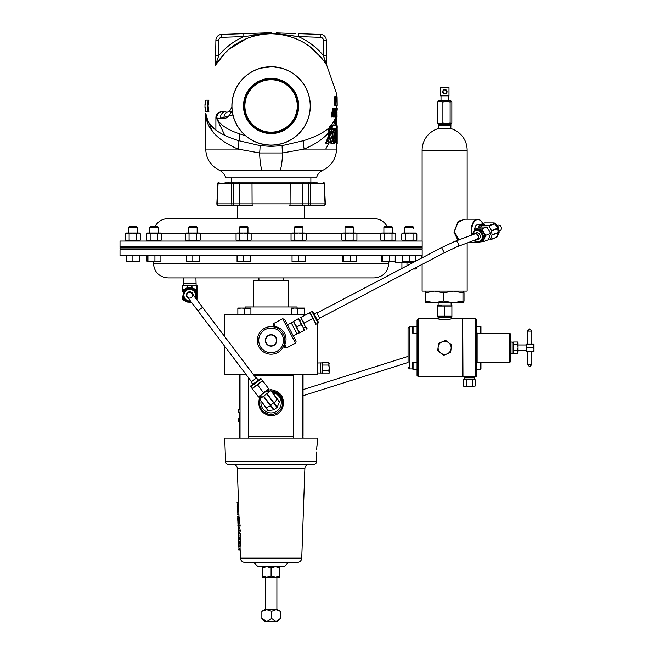 <?xml version="1.0" encoding="UTF-8"?>
<svg xmlns="http://www.w3.org/2000/svg" width="654" height="654" viewBox="0 0 654 654"><rect width="100%" height="100%" fill="white"/><g stroke="black" fill="none" stroke-linecap="round" stroke-linejoin="round"><path stroke-width="0.98" d="M251.504 381.691L187.428 296.957A2.902 2.902 0 0 1 187.992 292.886A2.902 2.902 0 0 1 192.063 293.45A2.902 2.902 0 0 1 191.491 297.521A2.902 2.902 0 0 1 187.428 296.957A2.902 2.902 0 0 1 187.992 292.886A2.902 2.902 0 0 1 192.063 293.45A2.902 2.902 0 0 0 187.992 292.886M317.157 444.066L316.577 449.805M316.798 446.944L317.043 444.851M266.031 343.072A5.706 5.706 0 0 0 273.74 345.476A5.706 5.706 0 0 0 276.143 337.766A5.706 5.706 0 0 0 268.434 335.363A5.706 5.706 0 0 0 266.031 343.072M266.276 342.949A5.436 5.436 0 0 0 273.617 345.238A5.436 5.436 0 0 0 275.906 337.889A5.436 5.436 0 0 0 268.557 335.608A5.436 5.436 0 0 0 266.276 342.949M477.878 235.391A2.902 2.371 69.5 0 1 476.864 239.348L456.893 246.828A2.902 2.371 69.5 0 0 457.914 242.871A2.902 2.371 69.5 0 0 454.857 241.383L474.82 233.911A2.902 2.371 69.5 0 1 477.878 235.391M264.568 621.3L275.996 621.3L280.313 618.594L280.313 611.245L279.798 610.934M262.834 619.567L261.862 618.594L266.767 621.3L271.672 618.594L275.996 621.3L277.623 621.3L280.313 618.594M442.513 91.715L444.884 89.541A2.175 2.175 -90 0 1 447.05 91.715A2.175 2.175 -90 0 1 444.884 93.89A2.175 2.175 -90 0 1 442.709 91.715A2.175 2.175 -90 0 1 444.884 89.541L447.05 91.715L444.884 93.89L442.513 91.715M440.502 87.358L448.987 87.587L440.502 87.358M448.987 95.844L440.273 95.844L448.987 95.844L448.987 87.587M422.108 241.04L422.108 150.199L467.144 150.199A22.514 22.514 0 0 0 450.81 128.552L450.9 125.535L438.352 125.535L438.352 124.088L450.9 124.088L451.342 123.655L450.115 122.829L450.115 102.179L451.342 101.354L451.849 102.179L451.849 122.829L451.342 123.655M450.81 128.552L438.45 128.552A22.514 22.514 0 0 0 422.108 150.199M450.115 122.829C447.704 124.146 445.292 124.146 442.889 122.829C441.074 124.146 439.251 124.146 437.403 122.829L438.352 124.088M451.342 101.354L450.835 100.847L438.417 100.847L437.403 102.179C439.218 100.863 441.041 100.863 442.889 102.179C445.292 100.863 447.704 100.863 450.115 102.179M475.491 239.863A3.417 2.788 -110.5 0 0 476.226 239.977A3.417 2.788 -110.5 0 0 477.044 239.83A3.417 2.788 -110.5 0 0 478.605 236.135A3.417 2.788 -110.5 0 0 475.458 233.282A3.417 2.788 -110.5 0 0 474.641 233.429A3.417 2.788 -110.5 0 0 473.447 234.418M477.044 239.83L478.614 239.241A3.417 2.788 -110.5 0 0 480.175 235.546A3.417 2.788 -110.5 0 0 477.036 232.693A3.417 2.788 -110.5 0 0 476.218 232.84L474.641 233.429M474.24 240.329L478.458 242.307L481.279 241.563A6.532 5.33 -110.5 0 0 484.066 238.645A6.532 5.33 -110.5 0 0 483.339 232.252A6.532 5.33 -110.5 0 0 478.254 229.055A6.532 5.33 -110.5 0 0 476.701 229.333L475.515 229.775A6.532 5.33 69.5 0 1 477.077 229.497A6.532 5.33 69.5 0 1 483.077 234.949A6.532 5.33 69.5 0 1 480.093 242.013A6.532 5.33 69.5 0 1 478.54 242.291M474.477 230.322A6.238 3.45 -90 0 1 477.216 224.714A6.238 3.45 -90 0 1 477.829 224.592L480.494 224.469M317.574 319.863L317.574 320.607M317.574 323.387L317.574 362.986L321.94 362.88L322.397 362.095L321.94 363.567L322.397 373.826L321.94 372.363L322.397 362.095L328.741 362.095L329.191 367.965L328.741 365.03L329.191 363.567M306.824 314.272L224.608 314.272L224.608 336.491M224.608 346.121L224.608 374.121L245.773 374.121M245.119 308.042L245.119 306.955L297.063 306.955L297.063 308.042M253.654 306.955L253.654 280.803L288.52 280.803L288.52 306.955M464.888 379.271L464.209 379.271L464.209 377.824L474.363 377.824L474.363 379.271L475.147 379.721L473.684 379.271L463.424 379.721L464.888 379.271L475.147 379.721L475.147 386.064L469.286 386.522L472.221 386.064L473.684 386.522M464.209 379.271L463.424 379.721L463.424 386.064L464.888 386.522L469.286 386.522L466.351 386.064L466.351 379.721M471.215 376.524L469.122 376.459M465.713 376.679L464.242 376.9L464.209 377.824M476.537 326.305L476.537 375.453A1.439 1.439 0 0 1 475.098 376.9L474.33 376.9L474.363 377.824M529.634 328.954L527.459 331.12L531.808 331.12L529.65 328.954M526.331 344.217L526.331 351.476L526.012 344.217L533.983 344.217L533.983 346.031L533.419 344.217M533.419 351.476L533.983 349.661L533.983 351.476L526.331 351.476M529.634 366.722L527.459 364.564L531.808 364.564L531.808 351.476M448.211 319.291L447.099 319.414M443.363 319.487L442.178 319.414M441.033 319.291L440.494 319.217M440.011 319.144L438.147 318.792L438.098 317.272L437.363 316.201L437.363 316.847M451.105 318.792L462.64 318.792L462.64 376.9L418.478 376.9L418.478 318.792L438.147 318.792C437.763 319.577 451.497 319.577 451.105 318.792L451.162 317.272L451.889 316.201L451.889 316.847M440.861 316.847L444.63 316.201L437.363 316.201L437.363 306.047L451.889 306.047L451.889 305.393L451.889 316.201L444.63 316.201L444.63 306.047M438.172 302.737L438.098 304.977L437.363 306.047L437.363 305.393L437.363 306.047L441.131 305.393M451.08 302.737L451.162 304.977L438.098 304.977M451.162 304.977L451.889 306.047M463.49 302.737L425.746 302.737L425.239 301.044L434.403 302.737L443.567 301.044L453.263 302.737L462.958 301.044L463.49 302.737L464.021 301.044L464.021 292.796L463.49 291.112L462.958 292.796L453.263 291.112L443.567 292.796L434.403 291.112L425.239 292.796L425.721 291.128M417.039 369.379L413.066 369.445L413.066 362.185L417.039 362.185L417.039 320.231L418.478 318.792M417.039 333.507L413.066 333.507L413.066 326.24L412.625 326.681L417.039 326.24L413.066 326.24M413.066 333.507L412.625 333.066L412.625 326.681M418.478 376.9L417.039 375.453L417.039 330.564M412.625 369.003L413.066 369.445L412.625 369.003L412.625 362.627L413.066 362.185M408.047 361.711L408.047 328.226L408.047 361.711M417.056 328.161L417.039 329.273L417.056 328.161M417.039 366.42L417.039 368.276L417.039 366.42M476.537 330.564L476.537 362.185L480.51 362.185L480.51 369.445L480.952 369.003L476.537 369.445M480.51 362.185L480.952 362.627L480.952 369.003M480.51 326.24L480.51 333.507L480.952 333.066L480.952 326.681L476.537 326.24L476.537 320.231L476.537 326.24L480.51 326.24M462.73 319.021L462.967 376.9L462.73 319.021M513.562 352.212A1.439 1.439 0 0 1 512.123 353.659L512.123 342.034A1.439 1.439 0 0 1 513.562 343.473M477.976 362.373A1.439 1.439 0 0 0 476.537 363.812M477.976 333.319A1.439 1.439 0 0 1 476.537 331.88M509.213 362.373L509.213 333.319A1.439 1.439 0 0 1 510.66 334.758L510.66 360.926A1.439 1.439 0 0 1 509.213 362.373L480.952 362.627M509.213 333.319L480.698 333.319M512.123 353.659L510.66 353.659M512.123 342.034L510.66 342.034M475.098 376.9L475.098 318.792A1.439 1.439 0 0 1 476.537 320.231M476.537 327.409L476.537 329.273L476.537 327.409M474.33 376.9C474.641 376.418 463.931 376.418 464.242 376.9L462.967 376.9M475.098 318.792L462.967 318.792M283.215 280.803L283.288 277.901L195.93 277.901L196.135 285.585M388.901 261.747L388.746 263.374L153.428 263.374C154.287 272.195 159.126 277.043 167.955 277.901L183.553 277.901L183.349 285.585M193.143 294.889A3.417 3.417 0 0 0 189.586 291.79A3.417 3.417 0 0 0 188.507 298.387M190.952 301.625A6.532 6.532 0 0 1 183.21 295.207L183.21 291.431L189.742 287.662L196.274 291.431L196.274 295.207A6.532 6.532 0 0 1 195.587 298.118M252.845 384.315L251.095 382.001L256.54 377.881L258.297 380.195M261.216 378.895A0.719 0.719 0 0 0 260.202 378.756L250.932 385.762A0.719 0.719 0 0 0 250.793 386.767L252.117 388.517L262.532 380.636L261.216 378.895L250.793 386.767M268.573 392.384L267.175 390.528L266.374 391.133L268.631 388.697L268.982 389.163L263.423 392.637L257.676 385.043L254.717 386.547L252.469 388.975L252.117 388.517M261.772 397.526L260.366 395.67M321.94 372.363L321.94 373.042L320.501 373.042L320.501 362.88M321.94 373.042L322.397 373.826L328.741 373.826L329.191 372.363L329.191 367.965L328.741 370.892L322.397 370.892M317.435 364.474L317.386 365.194M317.304 368.357L317.313 368.93M253.057 374.121L317.574 374.121L317.574 372.935L320.501 373.042M253.531 374.75L293.433 374.75M303.047 438.155L303.047 436.709L302.148 436.709L302.148 436.177L303.047 436.177L303.047 375.167L302.148 375.167L303.047 374.75L303.047 374.121M282.234 406.085L281.588 407.761M280.566 409.502L278.947 411.333M277.607 412.396L276.348 413.14M274.811 413.786L273.217 414.203M271.042 414.399L269.039 414.219M266.816 413.581L264.518 412.363M263.66 411.718L262.581 410.696M260.979 408.505L260.292 407.074M259.736 405.276L259.466 402.88M266.317 414.865L271.091 415.854C261.175 414.015 257.284 408.08 259.434 398.041L260.488 395.834M282.659 403.853L280.018 395.343L273.241 391.362M267.56 390.234L271.091 389.702C281.016 391.542 284.899 397.485 282.741 407.532C280.615 412.715 276.732 415.486 271.091 415.854M282.708 402.774A11.625 11.625 0 0 0 271.41 391.166A11.625 11.625 0 0 1 282.708 402.774A11.625 11.625 0 0 1 271.091 414.399A11.625 11.625 0 0 1 259.826 399.921L259.466 402.774A11.625 11.625 0 0 1 259.826 399.921M293.433 436.177L248.741 436.177M253.85 375.167L293.433 375.167M197.941 310.863L202.577 307.355L256.139 378.184M408.047 356.381L303.047 389.612M408.047 362.471L303.047 395.711M283.296 334.006C281.482 330.679 278.776 328.422 275.171 327.245L276.405 326.861C280.092 327.956 282.822 330.115 284.58 333.336C286.231 336.614 286.46 340.08 285.267 343.742L284.253 344.535C285.324 340.906 285.013 337.39 283.296 334.006A13.791 13.791 0 0 1 277.5 352.637A13.791 13.791 0 0 1 258.878 346.833A13.791 13.791 0 0 1 264.674 328.21A13.791 13.791 0 0 1 283.296 334.006A13.791 13.791 0 0 0 264.674 328.21A13.791 13.791 0 0 0 258.878 346.833A13.791 13.791 0 0 1 275.056 327.213A13.791 13.791 0 0 0 258.878 346.833M273.822 326.902A1.439 1.439 0 0 0 273.748 326.738L276.037 327.163M297.055 333.875L291.218 322.765L287.507 324.842L284.621 319.356L296.115 341.233L293.237 335.747L299.254 332.714M312.587 318.621L311.582 315.457L309.555 312.841L310.07 312.571L314.623 321.245L312.587 318.621L304.151 323.051L300.603 317.542L301.118 317.272L302.123 320.427L301.658 319.544L299.597 320.632L300.063 321.515L298.028 318.89L293.818 321.106L294.815 324.27L299.368 332.943L299.892 332.673L299.368 332.943M316.471 318.514L317.264 320.027L319.839 318.678L319.046 317.165L316.659 312.628L314.092 313.977L312.972 311.86L318.375 322.144L318.073 323.117L311.999 311.557L312.972 311.86M482.717 223.635A11.273 6.229 90 0 0 482.047 222.385A11.273 6.229 90 0 0 475.36 220.545A11.273 6.229 90 0 0 471.681 230.821A11.273 6.229 90 0 0 472.106 234.925M478.63 242.299A11.625 6.426 -90 0 1 477.624 242.446A11.625 6.426 -90 0 1 474.003 240.419M471.648 235.097A11.625 6.426 -90 0 1 471.199 230.821A11.625 6.426 -90 0 1 477.624 219.204A11.625 6.426 -90 0 1 481.884 222.131A11.625 6.426 -90 0 1 481.965 222.262M477.624 219.204L463.997 219.204L458.029 222.605L454.612 230.821L454.685 232.088L458.871 239.887M457.955 240.222L453.982 232.17L458.143 221.232L465.321 219.204M422.108 264.38L422.108 291.112L467.144 291.112L467.144 242.986M293.433 436.709L248.741 436.709M240.026 436.709L239.135 436.709L239.135 438.155M258.763 562.35L253.662 562.35L258.011 566.699L284.163 566.699L288.512 562.35M240.435 558.14L301.739 558.14A4.357 4.357 0 0 1 297.382 562.35L244.792 562.35A4.357 4.357 0 0 1 240.435 558.14L240.018 546.188M239.021 517.657L237.304 468.501A4.357 4.357 0 0 0 232.955 464.299M301.739 558.14L304.87 468.501A4.357 4.357 0 0 1 309.228 464.299M225.548 461.495L316.626 461.495A2.902 2.902 0 0 1 313.724 464.299L228.45 464.299A2.902 2.902 0 0 1 225.548 461.495L224.731 438.155L317.443 438.155L317.264 443.371M316.626 461.495L316.691 457.604M316.691 457.563L316.642 456.991M316.61 456.517L316.552 455.388M316.52 454.481L316.495 452.535M316.503 451.963L316.749 458.184M239.879 542.158L239.863 541.716M239.724 537.694L239.699 536.95M239.568 533.223L239.544 532.479M239.413 528.751L239.389 528.007M239.209 522.947L239.184 522.194M497.236 225.516L497.915 225.262A2.902 2.371 69.5 0 1 500.972 226.742A2.902 2.371 69.5 0 1 499.95 230.698L498.986 231.066M238.547 533.223L240.01 533.223L240.5 535.144L240.222 536.95L238.751 536.95L238.547 533.223L238.269 536.28L238.579 533.966L238.873 535.135L238.44 535.135M240.329 539.182L240.419 541.716L238.947 541.716L238.857 539.182L240.631 539.182L240.598 538.438L238.833 538.438L238.808 537.694L240.271 537.694L240.296 538.438M240.484 543.654L240.574 546.188L239.111 546.188L239.021 543.654L240.786 543.654L240.762 542.91L238.988 542.91L238.963 542.158L240.435 542.158L240.459 542.91M238.26 528.751L239.716 528.751L240.337 530.615L239.846 532.479L238.391 532.479L238.857 530.615L238.26 528.751L238.391 532.479M238.203 522.947L239.666 522.947L240.149 525.317L239.683 528.007L238.228 528.007L238.669 525.317L238.203 522.947L238.195 527.189L237.909 523.094L238.228 528.007M237.958 517.804L237.868 521.974L238.089 518.475L238.154 522.194L238.473 519.766L238.056 517.657L239.519 517.657L239.953 519.766L239.617 522.194L237.77 522.186L238.203 523.012M240.157 550.055L238.743 550.055L238.718 549.237L240.124 549.237M240.1 548.387L238.939 548.387L238.784 545.289M238.873 549.237L238.939 548.387M240.026 546.303L238.612 546.303M238.669 544.619L238.53 543.801M239.699 537.024L238.293 537.024L238.685 537.841M238.857 542.607L238.457 541.79L239.863 541.79M238.53 540.245L238.391 539.248M238.399 540.245L239.004 541.716M238.391 533.697L238.072 530.811M238.252 535.757L238.219 534.939M238.056 526.732L237.876 525.203M238.072 530.737L238.146 529.209M238.13 528.841L238.097 527.868M238.996 516.905L237.59 516.905L237.557 516.088L238.972 516.088M238.923 514.747L237.508 514.747L237.484 513.93L238.89 513.93M238.792 511.142L237.386 511.142L237.353 510.275L238.767 510.275M237.95 513.93L237.386 511.142M238.726 509.237L237.574 509.237L237.222 506.539L237.271 504.169L238.555 504.169M238.636 506.539L237.222 506.539M238.514 503.057L237.1 503.057L237.075 502.305L238.489 502.305M238.963 542.158L238.514 543.425L239.111 546.188M239.307 543.654L239.282 542.91M238.89 543.654L238.947 545.264L238.628 543.654M238.808 537.694L238.358 538.961L238.947 541.716M239.151 539.182L239.119 538.438M238.735 539.182L238.792 540.793L238.473 539.182M238.873 535.135L238.751 536.95M240.5 535.144L239.021 535.144M240.288 533.664L238.816 533.664M240.255 531.915L238.784 531.915M240.337 530.615L238.857 530.615M238.661 531.4L238.154 531.4L238.285 529.495L238.71 530.615L238.154 531.4M238.71 530.623L238.105 530.623M240.149 525.317L238.669 525.317M238.522 525.375L237.917 525.375M238.056 517.657L237.827 521.156L237.729 517.804M239.953 519.766L238.473 519.766M412.666 262.777L395.237 262.777L395.237 255.518L395.212 261.159L392.228 261.747L389.236 261.159L385.754 261.747L382.263 261.159L381.772 261.747L381.274 261.159L381.274 255.518M314.623 321.245L316.144 324.139L315.62 324.4L314.623 321.245M315.62 324.4L318.073 323.117M296.851 326.886L297.856 330.049L299.884 332.665L304.617 330.188L304.102 330.458L303.096 327.294L301.061 324.67L296.851 326.886L293.294 321.376L293.818 321.106M309.555 312.841L301.118 317.272M307.192 328.831L306.677 329.109L307.192 328.839L305.156 326.215L306.677 329.109M304.151 323.051L304.633 325.21M301.061 324.67L300.063 321.515L304.617 330.188M304.102 330.458L299.892 332.673M298.028 318.89L298.543 318.621L300.063 321.515M302.573 326.289L303.096 327.294M302.123 320.427L305.156 326.215M284.547 347.307L283.861 345.999L284.547 347.307L286.493 347.912L284.735 343.914L284.825 344.723L283.861 345.999L283.754 345.492M273.748 326.738L273.061 325.43L273.666 323.485L275.342 326.673M285.267 343.742L284.735 343.914M291.267 308.631L294.529 308.042L304.323 308.631L304.323 308.042L291.267 308.042L291.267 314.272M297.791 314.272L297.791 308.631M304.323 314.272L304.323 308.631M299.409 308.206L301.061 308.042M241.113 308.042L237.852 308.042L237.852 308.631L241.113 308.042L250.915 308.631L250.915 308.042L237.852 308.042M237.852 314.272L237.852 308.631M244.383 314.272L244.383 308.631M250.915 314.272L250.915 308.631M240.026 436.177L239.135 436.177L239.135 421.732M239.135 409.371L239.135 375.167L240.026 375.167M239.323 419.353L238.972 418.576L239.503 419.762L238.931 421.732L238.972 418.576M259.524 401.662L259.818 399.954M260.308 398.433L261.167 396.725A11.625 11.625 0 0 0 260.202 398.711A11.625 11.625 0 0 1 261.167 396.725M267.968 391.582L270.143 391.198A11.625 11.625 0 0 0 267.968 391.582A11.625 11.625 0 0 1 270.143 391.198M273.282 391.37L275.007 391.836M277.271 392.94L278.555 393.88M280.018 395.335L280.909 396.561M281.735 398.131L282.495 400.559M259.434 398.041L260.202 398.711M239.16 419.353L239.503 419.762M239.16 419.762L238.963 421.732M238.972 419.762L238.972 420.914L239.086 419.762M238.792 418.576L238.8 419.353L238.931 418.576M238.873 419.353L238.792 421.732L238.898 419.353M238.792 420.048L238.931 421.732M238.792 419.762L238.8 420.914L238.841 419.762M317.574 372.935L317.574 362.986M239.135 374.121L239.135 374.75L240.026 374.75M329.191 373.042L328.741 373.826L329.191 373.042M329.191 372.363L328.741 370.892M328.741 365.03L322.397 365.03M321.94 363.567L321.94 362.88M262.532 380.636L262.883 381.102L259.924 382.606L257.676 385.043M262.883 381.102L268.631 388.697M266.374 391.133L258.559 397.043L258.207 396.577L261.167 395.073L263.423 392.637M252.469 388.975L258.207 396.577M265.72 407.72L270.593 406.085L263.382 396.308L259.695 399.095L268.344 410.589A0.719 0.719 0 0 1 267.674 410.311L259.695 399.095M273.732 394.231L274.5 395.245M270.65 390.814L266.963 393.602L273.764 402.594L274.41 403.199L276.985 399.193L270.969 390.577L279.266 401.548A0.719 0.719 0 0 1 279.348 402.267L277.222 407.148A0.719 0.719 0 0 1 276.994 407.434L273.961 409.731A0.719 0.719 0 0 1 273.617 409.87L268.344 410.589M276.994 407.434L266.709 393.798L263.644 396.111L273.961 409.731M273.773 409.739A0.719 0.67 82.2 0 1 273.446 409.894L270.919 405.995M279.348 402.267L277.304 398.956M274.23 403.493L277.288 406.984A0.719 0.67 -156.4 0 1 277.059 407.262M196.135 283.223L183.349 283.223M187.829 288.12A0.719 0.719 0 0 0 187.494 288.201L182.867 290.646L187.494 288.201L187.502 287.572L188.949 288.12M190.535 288.12L191.655 288.12L191.647 285.585L197.009 285.585L197.009 299.115A0.719 0.719 0 0 1 196.756 299.663M191.63 287.482L196.641 290.024L196.625 290.646L191.974 288.193L196.625 290.646A0.719 0.719 0 0 1 197.009 291.283M191.181 301.919L189.742 302.745L183.21 298.976L183.21 295.207A6.532 6.532 0 0 1 189.742 288.676A6.532 6.532 0 0 1 196.274 295.207A6.532 6.532 0 0 0 193.012 289.55M183.21 295.207A6.532 6.532 0 0 1 189.742 288.676A6.532 6.532 0 0 1 196.274 295.207L196.274 298.976M187.346 301.993L182.875 299.761A0.719 0.719 0 0 1 182.482 299.115L182.482 295.951M197.009 295.951L196.641 285.585M191.344 302.14L190.788 302.14M188.695 302.14L187.821 302.14A0.719 0.719 0 0 1 187.502 302.066M182.482 285.585L182.867 290.646A0.719 0.719 0 0 0 182.482 291.283L182.58 290.916M191.998 285.585L191.974 288.193A0.719 0.719 0 0 0 191.655 288.12M182.85 285.585L191.647 285.585M187.837 285.585L187.853 287.482M476.537 368.276L476.537 366.42M425.239 301.044L425.239 292.796M462.958 301.044L462.958 292.796M443.567 301.044L443.567 292.796M451.162 317.272L438.098 317.272M451.105 348.705L451.595 344.969L445.619 340.366L438.646 343.252L437.657 350.724L443.633 355.318L450.606 352.441L451.105 348.705A6.532 6.532 0 0 1 440.649 353.021A6.532 6.532 0 0 1 442.137 341.805A6.532 6.532 0 0 1 451.105 348.705M533.419 347.846L533.983 349.661L533.983 346.031L533.419 347.846L526.331 347.846M517.592 341.977L513.562 341.977L513.562 350.495L517.592 350.495L518.05 347.56L517.592 341.977L518.05 342.753L518.05 352.105L517.592 350.495M513.562 344.633L517.592 344.633M517.69 353.552L518.05 352.105L517.69 353.552M513.562 350.495L513.562 353.716L517.592 353.716M464.209 386.522L463.424 386.064L464.209 386.522M464.888 386.522L466.351 386.064M472.221 386.064L472.221 379.721M473.684 379.271L474.363 379.271M480.118 224.837A6.393 3.532 90 0 0 478.221 227.894M481.164 226.971L481.467 226.071A0.719 0.589 -110.5 0 1 481.949 225.695L488.481 225.695L494.171 223.57C495.143 223.161 494.849 222.94 493.288 222.908L484.81 222.908M474.845 230.094L475.433 228.933L481.712 228.933L485.587 235.334L483.175 241.727L480.559 241.833M485.587 235.334L490.745 233.404L486.87 227.003L480.584 227.003L475.433 228.933M481.712 228.933L486.87 227.003M483.175 241.727L488.334 239.797L490.745 233.404M495.797 237.794A0.719 0.589 69.5 0 0 495.969 237.762L495.969 237.762A0.719 0.589 69.5 0 0 496.288 237.402L498.536 232.693L492.004 235.007L490.598 239.536L496.909 237.108L499.059 232.71L498.536 232.693A0.719 0.654 107.8 0 0 498.618 232.35L499.125 232.301L498.569 227.428L497.702 228.647L491.604 230.927L492.029 234.696L498.618 232.35M496.909 237.108L490.279 239.895A0.719 0.589 -110.5 0 1 490.108 239.92L487.99 239.92M479.668 227.347L480.379 224.51L484.655 222.908M493.451 222.908L495.315 223.325L494.751 223.962L489.061 226.088L491.497 230.617L497.996 228.001L494.751 223.962A0.719 0.589 -110.5 0 0 494.171 223.57M489.061 226.088A0.719 0.589 -110.5 0 0 488.481 225.695M498.152 228.295A0.719 0.572 33.2 0 0 497.996 228.001L498.364 226.93L495.315 223.325M484.737 222.891L493.288 222.908M484.115 224.886A0.719 0.589 69.5 0 1 484.262 224.796L484.262 224.796A0.719 0.589 69.5 0 1 484.434 224.772L483.78 224.976M437.403 122.829L437.403 102.179M442.889 122.829L442.889 102.179M261.862 611.245L266.767 609.675L275.996 609.675L271.672 611.245L266.767 609.675L264.551 609.675L261.862 611.245L261.862 618.594M279.691 610.869L277.623 609.675L275.996 609.675L280.313 611.245M271.672 618.594L271.672 611.245M279.806 575.953L275.448 577.114L279.806 577.114L279.806 566.699M279.806 567.86L275.448 566.699L271.091 567.86L266.734 566.699L262.377 567.86L262.377 566.699M271.091 575.953L266.734 577.114L275.448 577.114L271.091 575.953L271.091 567.86M262.377 575.953L262.377 577.114L266.734 577.114L262.377 575.953L262.377 567.86M220.48 118.268A5.812 5.51 90 0 1 225.949 111.769L221.968 111.769A5.812 5.78 90 0 0 216.188 117.573L224.845 135.329L216.188 117.573L216.834 118.121L220.48 118.268L232.914 114.941M331.611 143.185L331.472 141.738L330.728 141.738L330.867 143.185L333.532 143.185L330.867 135.116L330.867 131.102L331.488 129.762L329.199 129.762L329.526 135.116L326.73 142.368L325.986 142.368L328.782 135.116L328.782 132.599C323.215 138.91 315.015 144.403 304.192 149.071L282.544 152.962L259.63 152.962L237.982 149.071L205.724 149.071L205.724 113.216L208.258 122.208L215.894 130.105L215.894 117.573A5.812 5.812 0 0 1 221.698 111.769L221.698 111.769M297.774 105.956A26.683 26.683 0 0 0 271.091 79.273A26.683 26.683 0 0 0 244.4 105.956A26.683 26.683 0 0 0 271.091 132.639A26.683 26.683 0 0 0 297.774 105.956M297.284 105.956A26.201 26.201 0 0 0 271.091 79.755A26.201 26.201 0 0 0 244.89 105.956A26.201 26.201 0 0 0 271.091 132.157A26.201 26.201 0 0 0 297.284 105.956M243.492 105.956A27.599 27.599 0 0 1 271.091 78.357A27.599 27.599 0 0 1 298.69 105.956A27.599 27.599 0 0 1 271.091 133.555A27.599 27.599 0 0 1 243.492 105.956M271.091 255.518L422.157 255.518L422.157 249.705L120.017 249.705L120.017 255.518L271.091 255.518M155.595 249.223L149.578 249.476L149.578 248.855M144.207 248.855L128.536 249.493L128.536 248.855M158.293 248.855L152.922 249.297M152.513 249.313L151.254 249.362M150.812 249.378L150.346 249.403M150.861 249.493L152.251 249.476M153.314 249.452L154.753 249.411M154.818 249.403L155.685 249.378M156.355 249.346L157.009 249.321M157.867 249.272L158.276 249.231M197.165 248.855L188.532 249.46M247.465 249.395L239.241 249.378L239.241 248.855M189.194 249.485L191.042 249.501M192.783 249.476L193.576 249.46M194.54 249.436L196.838 249.321M128.674 249.501L129.328 249.485M130.473 249.46L131.086 249.436M131.781 249.419L133.743 249.346M134.675 249.313L136.285 249.248M136.514 249.239L136.923 249.223M167.955 277.901L374.227 277.901C383.048 277.043 387.887 272.195 388.746 263.374M345.01 227.33L345.876 226.464L352.858 226.464L353.724 227.33L345.01 227.33L345.01 232.996M149.578 227.33L150.445 226.464L157.426 226.464L158.293 227.33L149.578 227.33L149.578 232.996M383.89 227.33L384.748 226.464L391.738 226.464L392.604 227.33L383.89 227.33L383.89 232.996M404.924 227.33L405.791 226.464L412.772 226.464L413.639 227.33L404.924 227.33L404.924 232.996M413.639 227.33L413.639 228.786M294.218 227.33L295.085 226.464L302.066 226.464L302.933 227.33L294.218 227.33L294.218 232.996M302.933 227.33L302.933 232.996M129.402 226.464L128.536 227.33L129.402 226.464L136.384 226.464L137.25 227.33L128.536 227.33L128.536 232.996M137.25 227.33L137.25 232.996L137.25 227.33L136.384 226.464M188.45 227.33L189.317 226.464L196.298 226.464L197.165 227.33L188.45 227.33L188.45 232.996M197.165 227.33L197.165 232.996M239.241 227.33L240.108 226.464L247.089 226.464L247.956 227.33L239.241 227.33L239.241 232.996M247.956 227.33L247.956 232.996M408.979 247.187L408.513 247.204M345.01 247.694L347.707 247.122C354.01 247.016 355.122 247.073 351.034 247.286M295.436 247.122L294.3 247.204M149.578 247.694L149.578 247.081L155.595 247.335M383.89 247.694L389.907 247.237M397.975 247.694L413.639 247.057L413.639 247.694L413.639 247.147L422.157 246.852L120.017 246.852L120.017 241.04L422.157 241.04L422.157 246.852M294.218 247.694L294.218 247.237L302.933 247.171L302.933 247.694M128.536 247.694L128.536 247.057L144.207 247.694M188.45 247.694L188.45 247.122L197.165 247.694M239.241 247.694L239.241 247.171L247.956 247.237L247.956 247.694M422.157 248.855L120.017 248.855L120.017 247.694L422.157 247.694L422.157 248.855M392.604 248.855L392.604 249.476L390.667 249.354M390.61 249.346L389.972 249.321M386.514 249.223L385.615 249.207M385.124 249.199L384.209 249.199M247.956 248.855L247.956 249.321M188.45 248.855L188.45 249.436M353.724 248.855L353.724 249.436L351.1 249.264M347.707 249.199L346.792 249.199M346.252 249.199L345.745 249.207M294.218 248.855L294.3 249.346M302.933 248.855L302.933 249.378L294.218 249.321M422.157 249.705L413.639 249.403L413.639 248.855L413.639 249.493L404.924 249.199M389.907 249.321L383.89 248.855M294.553 249.378L296.156 249.46M296.254 249.46L297.725 249.485M298.731 249.501L299.434 249.501M351.034 249.264C355.122 249.485 354.01 249.542 347.707 249.436L345.01 248.855M304.494 218.657L304.494 205.331M231.312 177.872L231.312 182.09L252.583 182.09A1.455 0.572 90 0 0 252.011 183.496L233.568 183.496L233.642 203.835L290.082 203.835L290.163 183.496L252.011 183.496L252.092 203.835A1.455 0.556 90 0 0 252.648 205.331L218.305 205.331A1.455 1.177 90 0 1 217.136 203.835L216.858 203.819A1.455 1.455 0 0 0 218.305 205.331M237.68 218.657L237.68 205.331M155.072 226.464A14.527 14.527 0 0 1 167.955 218.657L374.227 218.657A14.527 14.527 0 0 1 387.103 226.464M148.483 241.04A8.715 8.715 0 0 0 148.891 240.827M393.692 241.04A8.715 8.715 0 0 1 393.283 240.827M407.352 247.245L406.862 247.261M157.034 247.237L155.619 247.171M390.618 247.065L387.969 247.13M386.579 247.171L384.863 247.245M353.724 247.694L353.651 247.098M353.389 247.081L352.465 247.057M351.795 247.057L351.084 247.057M350.209 247.065L348.517 247.098M346.963 247.147L345.721 247.204M136.473 247.31L136.057 247.294M130.432 247.098L129.811 247.081M128.536 247.147L120.017 246.852M323.869 205.331A1.455 1.455 0 0 0 325.324 203.819L325.046 203.835A1.455 1.177 -90 0 1 323.869 205.331L289.526 205.331A1.455 0.556 90 0 0 290.082 203.835L308.533 203.835L308.606 183.496L290.163 183.496A1.455 0.572 90 0 0 289.591 182.09L252.583 182.09L310.863 182.09L310.863 177.872M331.194 127.072C331.3 125.609 331.038 125.609 330.425 127.072C330.311 128.536 330.564 128.536 331.194 127.072C331.3 125.609 331.038 125.609 330.425 127.072C330.311 128.536 330.564 128.536 331.194 127.072M330.352 127.072L330.45 128.405L331.259 127.072L331.145 125.732L330.352 127.072M238.767 140.692A15.982 7.774 108.6 0 1 237.982 149.071C216.646 139.792 205.896 127.841 205.724 113.216C205.994 124.816 217.014 133.972 238.767 140.692L260.063 145.629L271.091 146.414L282.111 145.629L303.407 140.692C315.089 137.062 323.787 132.656 329.518 127.489L329.608 127.072C330.147 125.593 330.483 125.38 330.622 126.418M329.518 127.489L329.788 128.405L330.45 128.405M337.186 125.862L337.178 128.421L336.982 126.623L336.442 126.623M337.194 127.391L337.194 128.421L336.589 128.421L337.023 128.421L336.884 126.623M333.654 132.525L335.535 132.525L335.682 131.25L334.938 131.25L334.799 132.525L333.654 132.525L333.401 129.762L331.488 129.762L332.183 130.759L331.439 130.759L333.72 143.855L334.464 143.855L332.183 130.759M335.355 128.421L334.938 131.25M335.682 131.25L335.698 129.762L334.954 129.762M281.604 143.741L271.091 145.352L260.578 143.741M303.407 140.692A15.982 7.774 71.4 0 0 304.192 149.071L336.458 149.071A23.242 23.242 0 0 1 322.896 170.195L261.96 170.195A23.242 4.096 -90 0 1 259.63 152.962A15.982 2.444 97.6 0 0 260.063 145.629M261.96 170.195L219.278 170.195A11.625 11.625 0 0 1 225.695 177.872L316.487 177.872A11.625 11.625 0 0 1 322.896 170.195M205.724 113.216L205.724 113.624M205.789 115.202L212.517 131.552M213.915 133.179L215.452 134.773M208.136 111.769L208.879 111.769L208.062 105.956L208.879 100.144L208.136 100.144L207.318 105.956L208.136 111.769L205.871 111.769L205.642 107.403M273.151 66.618L260.594 68.163L271.091 66.553L281.596 68.163M336.418 96.588L336.14 92.312L326.722 65.187C313.626 44.971 295.085 34.482 271.091 33.73C247.073 34.498 228.524 44.979 215.46 65.187L215.46 64.37L215.46 65.187L225.704 52.255M228.933 49.303L246.615 38.537M246.754 38.48L254.52 35.888M310.307 105.956A39.224 39.224 0 0 1 271.091 145.172A39.224 39.224 0 0 1 231.868 105.956A39.224 39.224 0 0 1 271.091 66.733A39.224 39.224 0 0 1 310.307 105.956A39.224 39.224 0 0 1 271.091 145.172A39.224 39.224 0 0 1 231.868 105.956M310.217 105.956A39.126 39.126 0 0 1 271.091 145.082A39.126 39.126 0 0 1 231.957 105.956A39.126 39.126 0 0 1 271.091 66.822A39.126 39.126 0 0 1 310.217 105.956M275.301 66.814L273.192 66.618M277.672 34.065L279.585 34.294M280.999 34.498L287.147 35.757M292.845 37.499L295.109 38.357M304.87 43.238L310.225 46.884L321.76 58.092M331.235 125.764L336.001 117.148M335.87 117.033L336.696 117.148L336.826 108.204L336.696 117.148M336.279 111.393L336.254 114.352M336.826 108.204L335.993 108.319M335.755 96.702L336.254 96.702M337.088 96.702L337.194 105.417L337.047 96.588L336.262 96.702M337.047 96.588L337.08 105.417L336.72 96.702L335.486 96.702L335.559 105.417L334.815 105.417L334.742 96.702L335.976 96.702M332.78 108.319L331.104 117.033L331.848 117.033L333.139 112.014L333.172 108.319L334.186 117.033L333.303 113.077L332.33 117.033L331.848 117.033M332.763 114.368L333.442 117.033M335.093 108.319L335.682 117.033L334.268 117.033L334.341 116.028L334.979 116.028L335.093 108.319L334.349 108.319L334.235 116.028M333.524 117.033L334.946 117.033M335.903 117.033L336.058 108.319L336.091 117.033L335.347 117.033M335.494 108.319L336.058 108.319M330.728 141.738L329.444 137.814M325.986 142.368L325.12 143.185L326.73 142.368M326.297 135.198L328.602 132.803M336.181 117.148L333.466 125.748M336.826 143.185L336.091 143.185C335.322 141.15 335.249 138.133 335.878 134.144L335.804 133.138M335.878 134.144L336.622 134.144C335.993 138.125 336.066 141.141 336.835 143.185L337.194 129.762L336.941 133.808L336.36 125.748L332.068 125.748L331.259 128.421L331.93 128.421L331.03 129.762M330.973 129.835L331.439 130.759M329.526 131.102L328.839 131.102L328.741 129.762L329.199 129.762M328.839 131.102L328.782 132.599M215.894 55.508L218.796 55.508C225.72 47.202 234.075 40.883 243.877 36.559L221.6 37.335A2.902 2.902 0 0 0 218.796 40.237L218.796 55.508L215.46 65.187L215.894 40.237A5.812 5.812 0 0 1 221.493 34.433L270.985 32.7L271.091 33.223L243.877 36.559L243.778 33.648M282.111 145.629A15.982 2.444 82.4 0 0 282.544 152.962A23.242 4.096 90 0 1 280.214 170.195M276.266 32.88L295.216 33.542M292.044 33.428L290.466 33.379M284.163 33.158L279.438 32.986M275.236 33.362L298.298 36.559L298.396 33.648L320.681 34.433A5.812 5.812 0 0 1 326.289 40.237L326.722 65.187L323.378 55.508L326.289 55.508M267.502 32.823L258.011 33.158M256.442 33.207L254.864 33.264M250.13 33.428L245.373 33.599M298.298 36.559C308.132 40.916 316.495 47.235 323.378 55.508L323.378 40.237A2.902 2.902 0 0 0 320.574 37.335L298.298 36.559L271.091 33.223L271.189 32.7A2.902 2.902 0 0 0 271.091 32.7A2.902 2.902 0 0 1 271.189 32.7A2.902 2.902 0 0 0 270.985 32.7M323.697 56.522L325.079 61.141M250.621 35.218L266.807 33.37M325.283 61.852A2.902 1.709 0 0 1 326.289 63.144M215.894 63.144A2.902 1.709 0 0 1 216.899 61.852M337.047 117.033L336.916 108.319M337.031 112.75L336.287 112.75M333.81 117.033L333.066 117.033M333.139 112.014L332.396 112.014M333.172 108.319L332.428 108.319M337.145 102.465L337.072 104.411L336.974 102.465M335.486 96.702L334.742 96.702M335.559 105.417L336.761 105.417M337.194 129.762L337.186 142.883M337.186 143.185L337.186 143.855L336.458 143.855M332.608 125.748L331.97 128.421L331.259 128.421M336.622 134.144L336.099 128.421L331.97 128.421M336.835 143.185L336.091 143.185M336.965 135.141L337.047 141.836L336.965 135.141M333.859 133.751L334.693 139.245L335.396 133.751L333.859 133.751L334.652 133.751L334.308 136.588M334.464 143.855L336.238 129.819L335.698 129.762M329.526 135.116L328.782 135.116M325.864 143.185L327.817 143.185L329.812 136.743L331.472 141.738M337.031 125.748L337.186 126.786M337.186 125.748L335.935 125.732M330.94 126.884L330.818 127.693L330.368 127.317M205.642 104.501L205.871 100.144L208.136 100.144M205.871 100.144L205.642 103.258M205.642 108.654L205.871 111.769M207.318 105.956L208.062 105.956M356.34 255.518L356.34 261.159L353.348 261.747L350.364 261.159L346.873 261.747L343.391 261.159L342.892 261.747L342.402 261.159L342.402 255.518M350.364 255.518L350.364 261.159M355.841 261.747L356.34 261.159M343.391 255.518L343.391 261.159M342.778 261.714L342.402 261.159M342.892 261.747L355.956 261.714M160.9 255.518L160.9 261.159L157.916 261.747L154.924 261.159L151.442 261.747L147.951 261.159L147.461 261.747L146.962 261.159L146.962 255.518M154.924 255.518L154.924 261.159M160.41 261.747L160.9 261.159M147.951 255.518L147.951 261.159M147.346 261.714L146.962 261.159M147.461 261.747L160.524 261.714M389.236 255.518L389.236 261.159M394.722 261.747L395.212 261.159M382.263 255.518L382.263 261.159M381.658 261.714L381.274 261.159M381.772 261.747L394.836 261.714M409.281 261.159L406.02 261.747L402.75 261.159L402.75 261.747L412.551 261.747L409.281 261.159L409.281 255.518M402.75 255.518L402.75 261.159M415.813 261.159L412.551 261.747L414.636 261.747M415.813 255.518L415.813 261.126M298.576 261.159L295.314 261.747L292.044 261.159L292.044 261.747L301.846 261.747L298.576 261.159L298.576 255.518M292.044 255.518L292.044 261.159M305.107 261.159L301.846 261.747L305.107 261.747L305.107 255.518M132.893 261.159L129.631 261.747L126.361 261.159L126.361 261.747L136.163 261.747L132.893 261.159L132.893 255.518M126.361 255.518L126.361 261.159M139.425 261.159L136.163 261.747L139.425 261.747L139.425 255.518M150.665 261.747L151.442 261.747M192.807 261.159L189.546 261.747L186.276 261.159L186.276 261.747L196.069 261.747L192.807 261.159L192.807 255.518M186.276 255.518L186.276 261.159M199.339 261.159L196.069 261.747L199.339 261.747L199.339 255.518M243.599 261.159L240.337 261.747L237.067 261.159L237.067 261.747L246.869 261.747L243.599 261.159L243.599 255.518M237.067 255.518L237.067 261.159M250.13 261.159L246.869 261.747L250.13 261.747L250.13 255.518M416.655 267.249L416.655 268.426L415.503 269.007L414.342 268.426M416.655 268.426L416.148 268.819M401.908 262.777L401.908 268.426M406.968 262.777L406.968 265.769M413.303 269.007L415.503 269.007M231.312 182.09L228.745 182.09L227.29 183.488M224.919 182.09L238.219 182.09A1.455 1.03 90 0 1 239.241 183.496L239.413 203.835A1.455 1.03 90 0 1 238.383 205.331M303.791 205.331A1.455 1.03 90 0 1 302.769 203.835L302.933 183.496A1.455 1.03 90 0 1 303.955 182.09L317.264 182.09M251.651 205.331L252.158 205.331M309.563 205.331A1.455 0.858 -90 0 0 310.421 203.885A1.455 0.858 -90 0 0 310.421 203.835L325.046 203.835L324.098 183.496L310.503 183.496L310.421 203.835L308.533 203.835A1.455 1.03 90 0 0 308.533 203.885A1.455 1.03 90 0 0 309.563 205.331L314.272 205.331M217.79 183.48A1.455 1.455 0 0 1 219.237 182.09A1.455 1.169 90 0 0 218.076 183.496L217.136 203.835L231.761 203.835L231.679 183.496L217.79 183.48L216.858 203.819M405.251 249.223L406.845 249.288M407.597 249.321L408.366 249.346M300.995 249.485L301.543 249.476M346.285 249.378L347.634 249.436M347.707 249.436L348.631 249.46M349.514 249.476L349.996 249.485M351.909 249.501L352.588 249.493M386.579 249.378L387.397 249.411M387.569 249.411L388.337 249.436M388.386 249.436L389.105 249.46M393.904 232.996L395.784 233.87L393.904 232.996L392.016 233.87L388.247 232.996L393.904 232.996M384.47 233.87L382.59 232.996L380.702 233.87L381.715 232.996L388.247 232.996L384.47 233.87L384.47 239.953L388.247 240.827L394.779 240.827L395.784 239.953L393.904 240.827L394.861 240.59L393.904 240.827L392.016 239.953L392.016 233.87M236.061 233.87L237.067 232.996L250.13 232.996L251.144 233.87L249.256 232.996L247.367 233.87L243.599 232.996L239.83 233.87L237.942 232.996L236.061 233.87L236.061 239.953L237.942 240.827L236.061 239.953M249.256 232.996L250.22 233.233M251.144 239.953L249.256 240.827L251.144 239.953L251.144 233.87M239.83 233.87L239.83 239.953L243.599 240.827L250.22 240.59M239.83 239.953L237.942 240.827L243.599 240.827L247.367 239.953L247.367 233.87M249.256 240.827L247.367 239.953M185.27 233.87L186.276 232.996L199.339 232.996L200.345 233.87L198.464 232.996L196.576 233.87L192.807 232.996L189.039 233.87L187.15 232.996L185.27 233.87L185.27 239.953L187.15 240.827L185.27 239.953M198.464 232.996L199.429 233.233M200.345 239.953L198.464 240.827L200.345 239.953L200.345 233.87M189.039 233.87L189.039 239.953L192.807 240.827L199.429 240.59M189.039 239.953L187.15 240.827L192.807 240.827L196.576 239.953L196.576 233.87M198.464 240.827L196.576 239.953M138.55 232.996L140.438 233.87L138.55 232.996L136.661 233.87L132.893 232.996L138.55 232.996M129.124 233.87L127.236 232.996L125.355 233.87L126.361 232.996L132.893 232.996L129.124 233.87L129.124 239.953L132.893 240.827L139.425 240.827L140.438 239.953L138.55 240.827L139.506 240.59L138.55 240.827L136.661 239.953L136.661 233.87M140.438 239.953L140.438 233.87L139.425 232.996M129.124 239.953L127.236 240.827L125.355 239.953L125.355 233.87L126.361 232.996M125.355 239.953L126.361 240.827L132.893 240.827L136.661 239.953M291.038 233.87L292.044 232.996L305.107 232.996L306.121 233.87L304.233 232.996L302.344 233.87L298.576 232.996L294.807 233.87L292.918 232.996L291.038 233.87L291.038 239.953L292.918 240.827L291.038 239.953M304.233 232.996L305.197 233.233M306.121 239.953L304.233 240.827L306.121 239.953L306.121 233.87M294.807 233.87L294.807 239.953L298.576 240.827L305.197 240.59M294.807 239.953L292.918 240.827L298.576 240.827L302.344 239.953L302.344 233.87M304.233 240.827L302.344 239.953M401.744 233.87L402.75 232.996L415.813 232.996L416.827 233.87L414.938 232.996L413.05 233.87L409.281 232.996L405.513 233.87L403.624 232.996L401.744 233.87L401.744 239.953L403.624 240.827L401.744 239.953M414.938 232.996L415.903 233.233L414.938 232.996M416.827 239.953L414.938 240.827L416.827 239.953L416.827 233.87M405.513 233.87L405.513 239.953L409.281 240.827L415.903 240.59L414.938 240.827L413.05 239.953L413.05 233.87M405.513 239.953L403.624 240.827L409.281 240.827L413.05 239.953M395.784 239.953L395.784 233.87M384.47 239.953L382.59 240.827L380.702 239.953L380.702 233.87M380.702 239.953L381.715 240.827L388.247 240.827L392.016 239.953M146.39 233.87L147.403 232.996L160.467 232.996L161.473 233.87L159.592 232.996L157.704 233.87L153.935 232.996L150.158 233.87L148.278 232.996L146.39 233.87L146.39 239.953L148.278 240.827L146.39 239.953M159.592 232.996L160.549 233.233M161.473 239.953L159.592 240.827L161.473 239.953L161.473 233.87M150.158 233.87L150.158 239.953L153.935 240.827L160.549 240.59M150.158 239.953L148.278 240.827L153.935 240.827L157.704 239.953L157.704 233.87M159.592 240.827L157.704 239.953M341.829 233.87L342.835 232.996L355.899 232.996L356.912 233.87L355.024 232.996L353.144 233.87L349.367 232.996L345.598 233.87L343.71 232.996L341.829 233.87L341.829 239.953L343.71 240.827L341.829 239.953M355.024 232.996L355.989 233.233M356.912 239.953L355.024 240.827L356.912 239.953L356.912 233.87M345.598 233.87L345.598 239.953L349.367 240.827L355.989 240.59M345.598 239.953L343.71 240.827L349.367 240.827L353.144 239.953L353.144 233.87M355.024 240.827L353.144 239.953M232.203 111.057L229.26 111.769A5.812 5.265 -90 0 0 224.044 118.407L216.834 118.121A5.812 5.763 -90 0 1 222.564 111.769A5.812 5.763 90 0 0 216.834 118.121L216.188 117.573A5.812 5.78 -90 0 1 221.968 111.769L225.949 111.769M216.834 118.121C219.482 124.44 227.012 129.664 239.405 133.784A26.144 14.805 112.2 0 1 239.233 140.831M239.405 133.784L245.683 135.836M231.827 110.951C229.497 115.946 226.905 118.423 224.044 118.407M441.581 247.604L444.279 252.738L319.602 318.22M474.591 240.198A5.812 4.742 -110.5 0 0 478.066 241.727A5.812 4.742 -110.5 0 0 482.26 236.037A5.812 4.742 -110.5 0 0 476.766 230.347A5.812 4.742 -110.5 0 0 472.548 234.761M412.625 326.787L409.486 326.787L409.486 368.905L408.047 367.458M477.976 333.507L477.976 362.185M195.096 297.464A5.812 5.812 0 0 0 189.742 289.395A5.812 5.812 0 0 0 183.929 295.207A5.812 5.812 0 0 0 190.461 300.971M281.915 407.001L282.741 407.532M261.003 401.482A10.17 10.17 0 0 0 271.091 412.944A10.17 10.17 0 0 0 281.253 402.774A10.17 10.17 0 0 0 272.587 392.719M286.493 347.912L295.51 343.178L282.675 318.751L284.621 319.356M282.021 334.676A12.352 12.352 0 0 0 265.344 329.485A12.352 12.352 0 0 0 260.153 346.162A12.352 12.352 0 0 0 276.83 351.353A12.352 12.352 0 0 0 282.021 334.676M453.982 232.17L454.685 232.088M304.87 468.501L237.304 468.501M421.797 257.987L421.797 255.518M270.184 405.3L273.764 402.594M182.883 290.008L187.502 287.572L187.485 285.585M187.485 287.4L191.998 287.4M480.379 224.51L484.074 224.51M484.434 224.772L481.949 225.695M498.103 232.726A0.719 0.589 69.5 0 0 498.135 232.407L497.702 228.647A0.719 0.589 69.5 0 0 497.604 228.328M483.731 225.001L480.077 225.001M231.761 203.835A1.455 0.858 90 0 0 231.761 203.885A1.455 0.858 90 0 0 232.611 205.331A1.455 1.03 90 0 0 233.642 203.885A1.455 1.03 90 0 0 233.642 203.835L231.761 203.835M381.503 233.176L356.111 233.176M342.622 233.176L305.32 233.176M291.831 233.176L250.343 233.176M236.854 233.176L199.552 233.176M186.063 233.176L160.68 233.176M218.796 55.508L218.796 40.237L215.894 40.237A5.812 5.812 0 0 1 221.493 34.433L221.6 37.335M320.574 37.335L320.681 34.433A5.812 5.812 0 0 1 326.289 40.237L323.378 40.237M333.507 114.368L333.025 114.368M232.546 182.09A1.455 0.867 90 0 0 231.679 183.496L233.568 183.496A1.455 1.03 90 0 0 232.546 182.09M324.098 183.496L324.384 183.48A1.455 1.455 0 0 0 322.937 182.09A1.455 1.169 -90 0 1 324.098 183.496M309.636 182.09A1.455 1.03 90 0 0 308.606 183.496L310.503 183.496A1.455 0.867 -90 0 0 309.636 182.09M316.896 313.078L441.581 247.596L454.857 241.383M276.887 609.675L276.887 577.114M264.551 621.3L262.377 619.125M441 100.847L441 96.073M440.273 95.844L440.273 87.587M531.808 344.217L531.808 331.12M531.808 364.564L529.65 366.722M526.012 350.74L518.05 350.74M412.625 368.905L409.486 368.905M273.666 323.485L282.675 318.751M291.218 322.765L293.417 321.604M310.07 312.571L311.999 311.557M477.624 242.446L468.599 242.446M467.144 219.204L467.144 150.199M422.108 257.815L422.108 255.518M422.108 249.697L422.108 248.855M422.108 247.694L422.108 246.852M240.026 438.155L240.026 374.121M293.433 438.155L293.433 374.121M302.148 438.155L302.148 374.121M248.741 438.155L248.741 378.045M258.959 280.803L258.886 277.901M303.562 328.177L305.622 327.098M295.51 343.178L296.115 341.233M202.577 307.355L192.063 293.45M239.135 418.576L239.135 412.273M238.784 412.273L238.784 409.371M476.537 333.507L480.51 333.507M409.486 326.787L408.047 328.226M526.012 344.952L518.05 344.952M527.459 364.564L527.459 351.476M527.459 344.217L527.459 331.12M475.515 229.775L472.204 234.892M498.569 227.428L498.364 226.93M499.059 232.71L499.125 232.301M484.107 224.984L481.777 225.728M438.45 128.552L438.352 125.535M450.9 125.535L450.9 124.088M448.252 100.847L448.252 96.073M265.295 609.675L265.295 577.114M444.279 252.738L456.893 246.828M128.536 249.403L120.017 249.705M353.724 227.33L353.724 232.996M158.293 227.33L158.293 232.996M392.604 227.33L392.604 232.996M392.604 247.081L392.604 247.694M325.741 149.071L330.401 140.692M331.684 137.724L332.412 135.844M333.614 132.28L334.66 128.421M335.24 125.748L336.336 117.148M336.458 108.204L336.458 105.417M336.458 149.071L336.458 143.185M336.458 125.732L336.458 117.148M205.724 149.071C206.124 158.75 210.645 165.797 219.278 170.195M215.46 64.37L215.894 62.841M326.722 64.37L326.289 62.841M337.202 108.319L337.202 110.199M337.202 127.661L337.202 126.32M331.145 125.732L330.401 125.732M204.98 104.501L204.98 107.403M314.885 183.488L313.438 182.09L314.885 183.488M325.324 203.819L324.384 183.48A1.455 1.455 0 0 0 322.937 182.09M153.428 263.374L153.273 261.747M397.975 248.855L404.924 249.1M229.26 111.769L228.818 111.785M228.704 111.859C229.301 111.769 230.38 110.068 231.966 106.774"/></g></svg>
